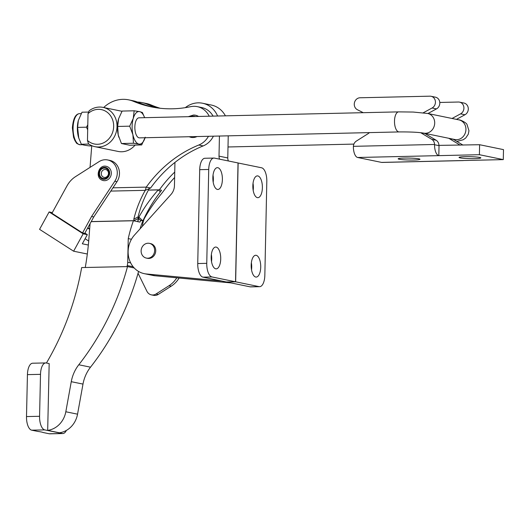 <?xml version="1.0" encoding="UTF-8"?>
<svg xmlns="http://www.w3.org/2000/svg" width="530" height="530" viewBox="0 0 530 530"><rect width="100%" height="100%" fill="white"/><g stroke="black" fill="none" stroke-linecap="round" stroke-linejoin="round"><path stroke-width="0.79" d="M135.084 145.094A20.061 17.947 101.6 0 1 121.741 151.766A20.061 17.947 101.6 0 1 118.124 151.441L94.949 146.678A20.061 17.947 101.6 0 1 88.497 143.776L87.463 140.423A17.55 15.708 -78.4 0 0 109.12 138.535A17.55 15.708 -78.4 0 0 109.617 114.553A17.55 15.708 -78.4 0 0 88.026 113.652L89.186 110.75A20.061 17.947 101.6 0 1 103.025 107.385A20.061 17.947 101.6 0 1 117.024 126.624A20.061 17.947 101.6 0 1 94.949 146.678M196.988 136.548A11.282 10.096 101.6 0 1 193.026 137.522A11.282 10.096 101.6 0 1 190.992 137.343L189.091 136.733M137.409 102.045A32.595 29.17 101.6 0 1 141.874 102.568L146.254 103.469A32.595 29.17 101.6 0 1 151.156 104.986A117.839 105.457 -78.4 0 0 160.186 108.266M141.874 102.568A32.595 29.17 101.6 0 1 146.77 104.092A117.839 105.457 -78.4 0 0 157.953 108.001M106.146 168.447A5.267 4.71 101.6 0 1 108.557 175.238A5.267 4.71 101.6 0 1 102.31 178.213A5.267 4.71 101.6 0 1 99.898 171.422A5.267 4.71 101.6 0 1 106.146 168.447M106.338 169.752A4.002 3.584 101.6 0 1 108.18 174.913A4.002 3.584 101.6 0 1 103.43 177.179A4.002 3.584 101.6 0 1 101.594 172.011A4.002 3.584 101.6 0 1 106.338 169.752M103.31 180.564L102.085 180.173C94.784 177.444 98.706 164.326 106.239 166.321A7.268 6.506 101.6 0 1 107.418 166.698A7.268 6.506 101.6 0 1 110.982 175.423A7.268 6.506 101.6 0 1 103.31 180.564A7.268 6.506 101.6 0 1 102.131 180.187M82.547 232.928L91.577 216.485L114.791 181.233A13.787 12.342 -78.4 0 0 115.832 166.486A13.787 12.342 -78.4 0 0 107.663 159.961A13.787 12.342 -78.4 0 0 99.057 161.637L75.525 176.636A25.069 22.439 -78.4 0 0 66.992 185.858L51.94 213.279L82.547 232.928L84.734 233.379L93.764 216.936L116.984 181.684A13.787 12.342 -78.4 0 0 118.024 166.937A13.787 12.342 -78.4 0 0 109.849 160.404L107.663 159.961M103.675 107.517A32.595 29.17 101.6 0 1 128.724 99.865L133.103 100.766A32.595 29.17 101.6 0 1 138.005 102.29A117.839 105.457 -78.4 0 0 153.528 107.305M128.724 99.865A32.595 29.17 101.6 0 1 133.62 101.389A117.839 105.457 -78.4 0 0 151.335 106.881A117.839 105.457 -78.4 0 0 172.435 108.796A117.839 105.457 -78.4 0 0 190.615 106.676A20.061 17.947 101.6 0 1 197.299 106.643A20.061 17.947 101.6 0 1 209.224 116.209M88.338 245.032L82.322 243.793L87.337 234.664L83.17 233.81L73.617 251.2L87.318 254.016M73.617 251.2L39.571 229.344L49.118 211.947L83.17 233.81M87.847 227.721L89.663 228.887M89.63 229.298L87.669 228.039M88.702 241.051L85.098 238.738M87.337 234.664L84.893 233.094M52.311 212.603L49.118 211.947M144.292 218.632A25.069 22.439 -78.4 0 0 142.398 226.257M179.114 278.025A25.069 22.439 101.6 0 1 171.216 286.16L158.278 294.408A7.519 6.731 101.6 0 1 153.587 295.323L151.394 294.872A7.519 6.731 101.6 0 1 146.936 291.308L138.052 273.275M176.781 277.806A25.069 22.439 101.6 0 1 169.024 285.71L156.085 293.958A7.519 6.731 101.6 0 1 151.394 294.872M91.577 216.485L93.764 216.936M138.648 218.579L140.669 220.493L142.881 220.944L138.9 217.121L138.661 218.532A10.282 4.492 88.8 0 0 138.648 218.579L137.8 221.659L133.414 220.758A125.358 112.188 -78.4 0 0 128.247 238.599L127.717 262.284A12.535 11.216 101.6 0 1 127.253 265.556A250.723 224.375 101.6 0 1 126.975 266.603M174.622 177.517A125.358 112.188 -78.4 0 0 163.783 190.714L161.339 193.881C153.905 202.758 147.532 212.291 142.219 222.487L142.186 222.56A125.358 112.188 -78.4 0 0 140.066 228.847M85.264 267.491A263.258 235.598 -78.4 0 0 88.828 239.507L90.073 223.66M193.496 115.056A11.282 10.096 101.6 0 1 195.537 115.242A11.282 10.096 101.6 0 1 198.551 116.454M208.469 136.29A20.061 17.947 101.6 0 1 198.796 145.015A125.358 112.188 -78.4 0 0 146.254 187.117L150.633 188.011L145.26 190.343A125.358 110.147 -117.8 0 0 133.805 219.175L133.984 220.672L138.224 218.493A10.282 4.492 88.8 0 0 138.217 218.44L138.045 216.942L133.805 219.175M90.047 167.381L91.743 145.856M149.447 188.203A125.358 110.147 -117.8 0 0 138.045 216.942M128.247 238.599L131.46 239.262M133.414 220.758L91.173 221.659M140.669 220.493L139.94 222.103L137.8 221.659L138.224 218.493M110.797 191.078L145.26 190.343L146.254 187.117L112.943 187.819M197.299 106.643L201.685 107.544A20.061 17.947 101.6 0 1 213.086 116.123M213.391 136.177A20.061 17.947 101.6 0 1 203.182 145.916A125.358 112.188 -78.4 0 0 150.633 188.011M174.734 172.065A125.358 112.188 -78.4 0 0 159.404 189.813L158.251 189.912A125.358 103.244 -46.1 0 0 138.9 217.121M148.42 190.051L159.404 189.813L161.551 190.257L160.338 191.92L158.251 189.912L148.38 190.124M142.881 220.944C147.585 210.576 153.409 200.897 160.338 191.92M46.435 363.024A260.998 233.578 -78.4 0 0 81.666 267.57L127.511 266.59A252.976 226.396 101.6 0 1 78.791 364.766A35.351 31.634 -78.4 0 0 71.265 381.686L65.819 411.764A22.313 19.968 101.6 0 1 47.68 430.38L49.171 363.587L46.262 362.984A12.535 5.479 88.8 0 0 45.719 362.937A12.535 5.479 88.8 0 0 40.505 374.346L39.578 416.288A12.535 5.479 88.8 0 0 44.778 429.896L31.701 430.175A12.535 5.479 -91.2 0 1 26.5 416.567L27.434 374.624A12.535 5.479 -91.2 0 1 32.648 363.216L45.719 362.937M49.237 433.778L62.308 433.5A12.535 5.479 88.8 0 0 62.851 433.547L49.78 433.825A12.535 5.479 -91.2 0 1 49.237 433.778L43.149 432.513A25.069 2.233 -178.7 0 0 37.922 431.44L31.701 430.175M62.308 433.5L44.778 429.896M138.562 271.453A252.976 226.396 101.6 0 1 90.517 367.177A35.351 31.634 -78.4 0 0 82.991 384.091L77.546 414.168A22.313 19.968 101.6 0 1 59.406 432.785L47.68 430.38M134.216 267.968L127.511 266.59M62.851 433.547A12.535 5.479 88.8 0 0 66.369 430.426M148.036 243.237A7.519 6.731 -78.4 0 0 141.166 250.12A7.519 6.731 -78.4 0 0 146.366 258.09A7.519 6.731 -78.4 0 0 147.718 258.216A7.519 6.731 -78.4 0 0 154.588 251.326A7.519 6.731 -78.4 0 0 149.394 243.356A7.519 6.731 -78.4 0 0 148.036 243.237M147.459 258.315A7.519 6.731 -78.4 0 0 148.817 258.441A7.519 6.731 -78.4 0 0 155.688 251.551A7.519 6.731 -78.4 0 0 150.487 243.581A7.519 6.731 -78.4 0 1 155.688 251.551A7.519 6.731 -78.4 0 1 148.817 258.441A7.519 6.731 -78.4 0 1 147.459 258.315L146.366 258.09M253.029 183.353A10.905 4.77 -91.3 0 1 253.367 187.971A10.905 4.77 -91.3 0 1 253.188 190.416M252.85 185.805A10.905 4.77 -91.3 0 1 257.368 175.881A10.905 4.77 -91.3 0 1 262.383 187.766A10.905 4.77 -91.3 0 1 257.865 197.683A10.905 4.77 -91.3 0 1 252.85 185.805M251.366 262.748A10.905 4.77 -91.3 0 1 251.704 267.358A10.905 4.77 -91.3 0 1 251.525 269.81M251.187 265.192A10.905 4.77 -91.3 0 1 255.705 255.268A10.905 4.77 -91.3 0 1 260.72 267.153A10.905 4.77 -91.3 0 1 256.202 277.077A10.905 4.77 -91.3 0 1 251.187 265.192M213.192 182.201A10.905 4.77 88.7 0 0 213.365 179.749A10.905 4.77 88.7 0 0 213.027 175.138M212.848 177.59A10.905 4.77 88.7 0 0 217.87 189.468A10.905 4.77 88.7 0 0 222.388 179.544A10.905 4.77 88.7 0 0 217.366 167.666A10.905 4.77 88.7 0 0 212.848 177.59M211.53 261.588A10.905 4.77 88.7 0 0 211.702 259.144A10.905 4.77 88.7 0 0 211.364 254.526M211.185 256.977A10.905 4.77 88.7 0 0 216.207 268.862A10.905 4.77 88.7 0 0 220.719 258.938A10.905 4.77 88.7 0 0 215.703 247.053A10.905 4.77 88.7 0 0 211.185 256.977M259.104 286.631A12.535 5.479 88.7 0 0 259.647 286.677L250.63 286.882A12.535 5.479 -91.3 0 1 250.081 286.836L259.104 286.631L235.651 281.808L226.297 281.973L202.964 277.15L211.98 276.945L235.539 281.788L238.03 162.948L214.471 158.112A12.535 5.479 -91.3 0 0 213.921 158.059L204.905 158.265A12.535 5.479 88.7 0 0 199.711 169.673L197.743 263.543A12.535 5.479 88.7 0 0 202.964 277.15M174.94 162.432L174.456 185.586A12.535 11.216 101.6 0 1 170.998 194.457L134.521 235.015A23.194 20.756 -78.4 0 0 128.87 258.077A23.194 20.756 -78.4 0 0 144.306 273.666A23.194 20.756 -78.4 0 0 146.306 273.964L221.918 281.046M219.665 159.179A6.267 5.611 101.6 0 1 219.009 156.145L219.433 136.038M217.605 116.017A24.446 21.876 -78.4 0 0 202.566 103.244A24.446 21.876 -78.4 0 0 185.308 107.656M199.711 169.673L208.727 169.468A12.535 5.479 -91.3 0 1 213.921 158.059M208.727 169.468L206.76 263.337L197.743 263.543M211.98 276.945A12.535 5.479 -91.3 0 1 206.76 263.337M144.306 273.666L153.071 275.467A23.194 20.756 -78.4 0 0 155.078 275.766L231.014 282.914L226.522 281.993L235.539 281.788M259.647 286.677A12.535 5.479 88.7 0 0 264.841 275.269L266.809 181.399A12.535 5.479 88.7 0 0 261.588 167.791L238.03 162.975M225.416 115.838A24.446 21.876 -78.4 0 0 211.331 105.046L202.566 103.244M228.43 160.981A6.267 5.611 101.6 0 1 227.774 157.947L228.238 135.839M250.081 286.836L231.014 282.914M238.136 162.975L235.651 281.808M87.689 129.797L86.456 127.193L87.794 124.815M78.698 137.82A15.542 6.797 -91.3 0 1 78.632 137.621A15.542 6.797 -91.3 0 1 77.367 127.703A15.542 6.797 -91.3 0 1 78.255 120.84A15.542 6.797 -91.3 0 1 78.294 120.674M92.187 145.849L89.457 145.909C85.058 145.392 82.355 144.842 81.335 144.246L78.751 137.999L77.612 127.392L78.327 120.535L82.011 112.214L88.649 112.062M77.612 127.392L86.456 127.193M81.335 144.246L88.901 144.067M87.463 140.423L88.026 113.652M139.45 117.852A10.03 4.386 88.7 0 0 136.031 120.688A10.03 4.386 88.7 0 0 136.362 135.13A10.03 4.386 88.7 0 0 139.026 137.826M133.474 143.246L132.897 134.68A16.297 7.122 88.7 0 0 138.893 144.067L133.474 143.246L121.436 143.524L118.243 135.011A16.297 7.122 -91.3 0 1 117.461 126.71A16.297 7.122 -91.3 0 1 118.389 119.515A16.297 7.122 -91.3 0 1 118.455 119.257M142.384 112.493L144.63 117.686A16.297 7.122 88.7 0 0 139.582 111.611L142.384 112.493M145.233 137.224L141.695 144.942L129.658 145.22L121.436 143.524M145.081 137.734A16.297 7.122 88.7 0 1 138.893 144.067L141.695 144.942M132.897 134.68L129.704 126.173L133.242 118.455L134.156 110.797L139.582 111.611A16.297 7.122 88.7 0 0 133.242 118.455A16.297 7.122 88.7 0 0 132.897 134.68M118.826 137.23A16.297 7.122 -91.3 0 1 118.786 137.104A16.297 7.122 -91.3 0 1 118.243 135.011L117.667 126.445L129.704 126.173M117.667 126.445L118.587 118.786L122.125 111.068L134.156 110.797M465.161 156.675A10.905 0.98 1.2 0 1 480.836 157.88A10.905 0.98 1.2 0 1 474.694 158.629A10.905 0.98 1.2 0 1 459.026 157.423A10.905 0.98 1.2 0 1 465.161 156.675M404.291 158.066A10.905 0.98 1.2 0 1 419.965 159.272A10.905 0.98 1.2 0 1 413.824 160.02A10.905 0.98 1.2 0 1 398.156 158.814A10.905 0.98 1.2 0 1 404.291 158.066M363.242 112.691L357.372 109.71A6.267 5.611 101.6 0 1 354.265 104.138A6.267 5.611 101.6 0 1 360.036 97.772L429.923 96.175A6.267 5.611 101.6 0 1 431.056 96.274A6.267 5.611 101.6 0 1 435.402 101.541A6.267 5.611 101.6 0 1 432.089 108.001L423.238 112.797M463.604 160.524A10.282 4.492 -91.3 0 1 463.16 160.583A10.282 4.492 -91.3 0 1 462.71 160.544L503.288 159.616L503.5 149.632L479.61 144.723L479.405 154.707L438.82 155.634A10.282 4.492 -91.3 0 1 434.54 144.73L439.032 145.651L438.82 155.634L357.664 157.489A10.282 4.492 -91.3 0 1 353.377 146.585L353.391 146.333A6.267 5.611 101.6 0 1 356.385 141.066L367.88 133.805A10.653 9.533 -78.4 0 0 369.423 132.613M503.288 159.616L479.405 154.707M420.707 132.692L431.758 139.344A6.267 5.611 101.6 0 1 434.54 144.478L434.54 144.73M463.16 160.583L381.998 162.438A10.282 4.492 -91.3 0 1 381.554 162.399L357.664 157.489M479.61 144.723L438.919 145.379A6.267 5.611 101.6 0 0 436.144 140.238L424.941 133.507A10.653 9.533 -78.4 0 1 424.649 133.322M431.056 96.274L435.435 97.175A6.267 5.611 101.6 0 1 439.787 102.442A6.267 5.611 101.6 0 1 436.468 108.902L427.942 113.519M439.787 102.456L458.41 102.025A6.267 5.611 -78.4 0 1 459.543 102.131L463.929 103.032A6.267 5.611 101.6 0 1 468.275 108.292A6.267 5.611 101.6 0 1 464.962 114.752L456.436 119.376M460.206 145.167L449.049 138.456A10.653 9.533 101.6 0 1 448.758 138.27M452.05 118.475L460.577 113.851A6.267 5.611 -78.4 0 0 463.896 107.391A6.267 5.611 -78.4 0 0 459.543 102.131M453.137 139.171A10.653 9.533 -78.4 0 0 453.435 139.357L462.988 145.101M195.411 116.527A10.03 8.977 -78.4 0 0 192.927 116.189A10.03 8.977 -78.4 0 0 190.422 116.64M151.156 104.986L146.77 104.092M106.417 167.745A6.015 5.386 -78.4 0 0 99.276 171.15A6.015 5.386 -78.4 0 0 102.038 178.915A6.015 5.386 -78.4 0 0 109.18 175.51A6.015 5.386 -78.4 0 0 106.417 167.745M133.62 101.389L138.005 102.29M127.253 265.556L133.162 266.769M91.213 221.58L133.984 220.672M127.717 262.284L130.665 262.893M198.796 145.015L203.182 145.916M156.085 293.958L158.278 294.408M169.024 285.71L171.216 286.16M114.791 181.233L116.984 181.684M138.661 218.532L138.224 218.539M90.517 367.177L78.791 364.766M82.991 384.091L71.265 381.686M77.546 414.168L65.819 411.764M40.505 374.346L27.434 374.624M26.5 416.567L39.578 416.288M155.078 275.766L146.306 273.964M227.774 157.947L219.009 156.145M73.08 127.803A15.542 6.797 88.7 0 0 80.235 144.736C75.134 143.392 76.704 142.537 75.081 140.953L73.564 137.277L72.378 127.889C73.153 118.68 75.532 113.937 79.52 113.652A15.542 6.797 88.7 0 0 73.08 127.803M139.463 137.866L399.11 131.93A10.03 4.386 -91.3 0 1 394.499 121.006A10.03 4.386 -91.3 0 1 398.653 111.876L413.274 112.055L427.703 113.473L458.934 119.886C459.828 119.515 466.533 122.668 467.049 124.59L468.957 130.751L468.275 134.209L465.757 137.972L463.24 139.754L456.853 141.417M399.11 131.93C410.246 131.844 418.428 132.242 423.662 133.116A10.03 8.977 -78.4 0 0 434.699 123.086A10.03 8.977 -78.4 0 0 427.703 113.473M423.662 133.116L454.892 139.536A10.03 8.977 -78.4 0 0 465.93 129.505A10.03 8.977 -78.4 0 0 458.934 119.886M353.391 146.333L434.54 144.478M381.554 162.399L462.71 160.544M431.758 139.344L436.144 140.238M432.089 108.001L436.468 108.902M421.383 132.772L424.941 133.507M460.577 113.851L464.962 114.752M449.049 138.456L453.435 139.357M195.537 115.242L193.443 115.05L188.263 116.686M149.394 243.356L150.487 243.581M121.993 111.28L103.025 107.385M78.632 137.621L78.751 137.999M80.235 144.736L82.428 144.683M79.52 113.652L81.196 113.619M398.653 111.876L139.006 117.812M353.894 144.1L228.006 146.976"/></g></svg>
